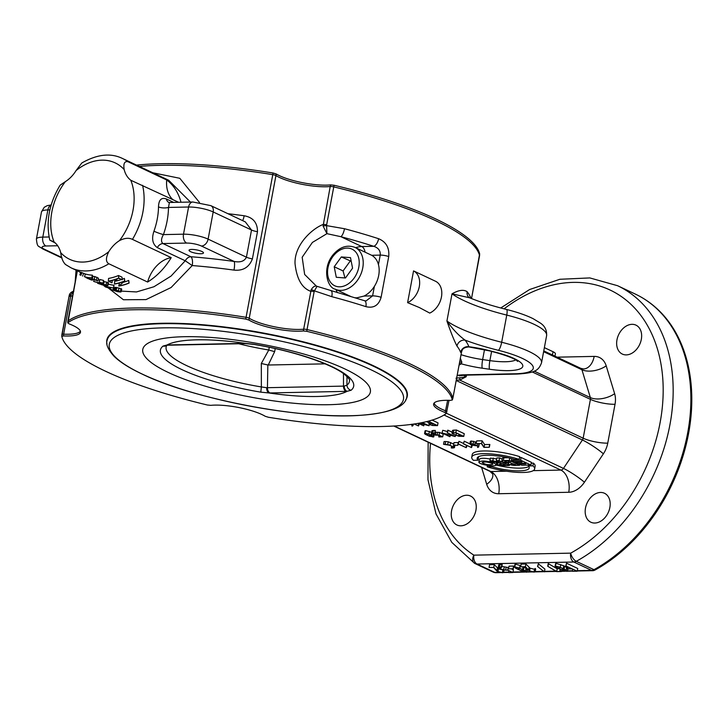 <?xml version="1.0" encoding="UTF-8"?>
<svg xmlns="http://www.w3.org/2000/svg" width="728" height="728" viewBox="0 0 728 728"><rect width="100%" height="100%" fill="white"/><g stroke="black" fill="none" stroke-linecap="round" stroke-linejoin="round"><path stroke-width="1.09" d="M355.009 247.402C347.074 244.462 339.721 246.974 332.96 254.927C321.621 268.759 327.591 288.061 335.317 289.198A23.105 16.744 -64.8 0 0 357.348 280.471A23.105 16.744 -64.8 0 0 355.009 247.402L371.69 255.291A23.105 16.744 115.2 0 1 378.451 264.601A23.105 16.744 115.2 0 1 374.374 286.386A23.105 16.744 115.2 0 1 373.291 287.988A23.105 16.744 115.2 0 1 364.064 296.05L356.838 297.825A23.105 16.744 115.2 0 1 355.109 297.752M352.57 268.168L345.454 277.987L336.281 277.286L334.216 266.757L341.332 256.939L350.505 257.639L352.57 268.168M351.214 261.261L341.332 256.939M350.186 261.106L343.079 270.934L334.216 266.757M343.079 270.934L344.945 277.95M374.374 286.386L372.599 295.877L366.075 300.928L364.419 300.682A7.107 3.321 -72.1 0 1 364.446 300.682A7.107 3.321 -72.1 0 1 365.893 306.643C373.655 308.517 378.724 305.405 381.099 297.315L388.734 256.547C389.526 247.848 386.149 241.896 378.606 238.711A199.026 46.465 -169.4 0 0 344.508 228.728L326.599 225.635L326.644 224.825A3.558 0.828 -169.4 0 0 323.105 224.47C312.203 228.647 294.221 244.826 295.04 263.682C296.715 278.87 301.911 288.061 310.61 291.255A3.558 0.828 10.6 0 1 314.15 291.61L314.396 290.854L331.795 296.669A7.107 2.093 -75.2 0 0 331.204 290.954A7.107 2.093 -75.2 0 0 331.113 290.936M269.278 347.32L268.769 350.031L261.325 363.49L261.361 386.95L260.806 392.155L268.778 392.947A15.415 3.604 -169.4 0 0 269.942 392.947L346 391.364A15.415 3.604 -169.4 0 0 347.074 391.318L351.051 390.281A5.333 5.087 -129.3 0 1 346.947 385.167L346.974 376.494M238.693 343.743A84.939 19.829 -169.4 0 0 268.377 349.931M411.602 424.269L413.049 425.571L412.166 426.126L412.767 425.525L410.829 424.46M413.049 425.571L413.322 424.124L413.049 425.571M412.194 424.715L411.939 426.053M414.287 423.987L418.254 425.853L418.882 425.125L418.509 425.953L414.114 424.005M419.137 423.778L418.882 425.125M418.882 423.66L418.618 425.079M418.691 423.569L418.254 425.853M419.437 423.132L428.455 425.589L422.14 422.613M418.373 423.323L423.732 425.844L418.218 423.35M422.295 422.577L429.001 425.734L419.283 423.159M423.996 424.442L423.732 425.844M429.256 424.379L429.001 425.734M426.562 421.63L429.074 422.813M425.261 434.288L424.542 433.56L425.197 433.324L428.874 434.134L433.761 436.818L429.438 436.236L425.261 434.288M434.125 434.862L433.761 436.818L433.115 437.055M424.542 433.56L425.197 433.324L425.707 430.603L431.668 432.323M426.845 435.08L425.389 434.234L425.361 433.397L428.856 434.207L432.905 436.136L432.942 436.973L426.845 435.08L427.109 433.67M425.543 433.397L425.389 434.234L425.361 433.397M432.905 436.136L432.942 436.973M425.052 430.839L425.707 430.603L425.052 430.839L424.561 433.497M429.875 434.589L429.575 436.199M432.778 433.16L434.825 433.196L431.731 433.506L433.096 434.398L439.093 435.153L442.697 436.855L438.911 436.927L442.315 436.773L439.039 435.235L435.462 435.144L431.449 433.46L432.778 433.16L433.278 430.448L435.335 430.485L434.825 433.196M431.449 433.46L431.959 430.749L433.278 430.448M439.039 435.235L438.729 436.846M435.016 432.168L439.594 432.432L443.206 434.134L442.697 436.855M439.594 432.432L439.093 435.153M435.18 430.403L434.671 433.124M442.242 433.005L454.691 436.391L447.493 432.896L455.237 436.545L442.551 433.16L449.768 436.664L442.014 433.005L442.751 430.284L447.52 431.586M442.014 433.005L442.751 430.284M450.232 435.253L449.968 436.654M455.491 435.217L455.237 436.545M447.274 432.896L447.784 430.184L452.17 432.141M448.002 430.175L447.493 432.896M478.924 443.634L478.678 446.919L477.786 447.474L478.396 446.874L477.359 445.791L471.507 445.099L469.869 444.044L474.829 444.49L478.669 446.947L479.179 444.253M470.925 444.717L470.142 444.062L473.054 444.016L477.195 445.709L471.717 445.09L470.925 444.717L471.098 443.798M477.814 446.064L477.568 447.392M469.879 444.025L470.388 441.305L471.416 441.004L476.421 442.278M473.61 441.241L473.1 443.962M481.408 443.589L476.167 443.616L481.608 443.507L484.093 447.265L489.343 447.238L483.911 447.356L481.408 443.589M476.167 443.616L476.676 440.895L482.118 440.786L484.602 444.544L489.853 444.517L489.343 447.238M489.68 444.435L489.17 447.156M484.602 444.544L484.093 447.265M482.118 440.786L481.608 443.507M477.978 460.223L473.446 460.314A31.986 7.471 10.6 0 1 471.735 457.193A31.986 7.471 10.6 0 1 519.173 459.368L514.641 459.459A26.481 6.179 -169.4 0 0 477.159 458.212A26.481 6.179 -169.4 0 0 477.978 460.223L478.487 457.502A26.481 6.179 -169.4 0 1 478.069 456.975M471.735 457.193L472.245 454.481A31.986 7.471 10.6 0 1 519.683 456.647L519.173 459.368M528.382 465.938L532.923 465.847A31.986 7.471 10.6 0 1 534.625 468.969A31.986 7.471 10.6 0 1 487.196 466.794L491.728 466.703A26.481 6.179 -169.4 0 0 529.211 467.949A26.481 6.179 -169.4 0 0 528.382 465.938L528.546 465.092M491.891 465.838L491.728 466.703M496.114 465.037A26.481 6.179 -169.4 0 0 528.801 466.466M487.451 465.429L487.196 466.794M531.258 463.172L533.424 463.126A31.986 7.471 10.6 0 1 535.135 466.248L534.625 468.969M533.424 463.126L532.923 465.847M494.512 463.263L496.205 464.819C496.15 467.431 478.023 464.464 478.915 461.989C481.918 460.387 487.114 460.806 494.512 463.263M491.955 463.317L492.92 464.218C489.043 465.238 485.458 464.692 482.164 462.589C484.093 461.588 487.35 461.825 491.955 463.317M478.915 461.989L479.424 459.268C480.516 458.012 484.12 457.939 490.235 459.05M514.696 465.383A4.131 0.965 10.6 0 1 510.301 464.719A4.131 0.965 10.6 0 1 508.053 463.408A4.131 0.965 10.6 0 1 508.672 463.035L507.471 462.944A4.141 0.965 10.6 0 1 501.847 460.997A4.141 0.965 10.6 0 1 503.339 460.542L509.345 460.415L519.655 465.274L514.696 465.383M508.726 462.462A2.484 0.582 10.6 0 1 506.087 462.062A2.484 0.582 10.6 0 1 504.741 461.27A2.484 0.582 10.6 0 1 505.632 461.006L507.644 460.961L510.738 462.416L508.726 462.462L508.89 461.552M515.824 464.81L514.86 464.837A2.484 0.582 10.6 0 1 512.221 464.437A2.484 0.582 10.6 0 1 510.874 463.645A2.484 0.582 10.6 0 1 511.766 463.381L515.824 464.81M519.828 464.328L519.655 465.274M509.764 458.167L509.345 460.415M501.847 460.997L502.356 458.276A4.141 0.965 10.6 0 1 503.849 457.821L507.916 457.739M514.023 461.588L511.447 460.369L520.602 460.187L530.903 465.046L521.758 465.228L519.173 464.018L525.807 463.882L524.433 463.236L517.799 463.372L515.397 462.235L522.031 462.098L520.657 461.452L514.023 461.588M515.524 461.561L515.397 462.235M519.301 463.336L519.173 464.018M519.519 457.502L521.102 457.466L531.413 462.326L530.903 465.046M521.102 457.466L520.602 460.187M511.766 458.667L511.447 460.369M509.363 465.492L503.366 465.611A4.141 0.965 10.6 0 1 498.962 464.955A4.141 0.965 10.6 0 1 496.733 463.636A4.141 0.965 10.6 0 1 497.433 463.254L498.471 463.063L489.908 460.824L492.847 460.76L501.037 462.908L496.332 460.688L499.053 460.633L509.363 465.492L509.555 464.473M502.511 463.599L505.605 465.065L503.594 465.101A2.484 0.582 10.6 0 1 500.955 464.71A2.484 0.582 10.6 0 1 499.608 463.918A2.484 0.582 10.6 0 1 500.5 463.645L502.511 463.599M496.332 460.688L496.833 457.967L499.563 457.912L502.193 459.15M499.563 457.912L499.053 460.633M489.908 460.824L490.408 458.103L496.66 458.913M493.347 458.039L492.847 460.76M463.718 443.907L471.253 447.465L471.88 446.737L471.498 447.565L463.499 443.916L464.218 441.195L469.906 443.871M463.499 443.916L464.218 441.195M472.135 445.354L471.88 446.737M471.88 445.254L471.617 446.683M471.68 445.172L471.253 447.465M458.449 444.016L465.993 447.574L466.621 446.846L466.239 447.675L458.24 444.025L458.959 441.305L463.581 443.479M458.24 444.025L458.959 441.305M466.866 445.509L466.621 446.846M466.612 445.381L466.348 446.792M466.42 445.29L465.993 447.574M457.685 445.263L453.471 445.354L457.685 445.263L458.194 442.542L457.857 445.345M453.471 445.354L453.981 442.633L458.194 442.542M445.127 444.262L447.72 444.49L453.535 446.874L454.454 447.665L453.044 447.993L451.278 447.938L454.208 447.584L449.877 445.263L443.534 444.298L445.127 444.262L445.636 441.541L448.23 441.778L453.726 444.016M454.973 444.908L454.454 447.665M443.534 444.298L444.044 441.578L445.636 441.541M451.624 446.082L451.278 447.938M452.552 430.348L452.043 433.06L455.837 432.687L463.754 436.418L458.731 436.218L452.807 433.952L451.97 433.206L452.552 430.348L456.347 429.966L464.264 433.697L463.754 436.418M453.016 433.952L452.297 433.124L455.783 432.76L463.363 436.336L456.028 435.371L453.016 433.952L453.226 432.823M456.347 429.966L455.837 432.687M428.983 423.778L432.823 423.496L429.675 421.912L437.519 425.607L432.65 425.507L429.793 424.661L428.865 423.924L429.493 421.057L428.983 423.778M430.002 424.661L429.256 423.842L432.996 423.578L437.128 425.525L432.632 425.434L430.002 424.661L430.184 423.651M432.123 420.111L438.029 422.886L437.519 425.607M429.884 420.766L429.675 421.912M429.666 420.829L429.456 421.912M432.978 423.578L432.632 425.434M407.607 302.648L419.337 307.544L429.748 313.086A17.772 12.886 -64.8 0 0 441.441 297.024A17.772 12.886 -64.8 0 0 435.69 281.336L413.55 270.898A17.772 12.886 115.2 0 1 419.301 286.586A17.772 12.886 115.2 0 1 407.607 302.648L413.55 270.898M515.779 568.295L514.469 567.258L515.015 566.921L519.601 568.104L526.854 571.926L521.73 571.07L515.779 568.295M523.623 566.857L527.363 569.205L526.326 572.254M514.469 567.258L515.524 564.209L520.875 565.665M518.072 569.423L515.879 568.213L515.242 567.03L519.619 568.204L525.434 570.952L526.071 572.135L518.072 569.423L518.381 567.758M527.363 569.205L526.835 569.542L527.363 569.205M514.978 564.537L515.524 564.209L514.978 564.537M525.389 566.712L529.575 570.925L533.979 571.971L534.689 571.143L535.18 571.808L534.225 572.09L531.831 571.78L528.246 570.206L525.207 566.821L520.657 566.812L525.389 566.712L525.889 563.991L530.084 568.204L534.489 569.26L535.071 568.523M534.379 571.107L535.189 568.422L534.689 571.143L535.18 571.808L535.699 569.059M534.489 569.26L533.979 571.971L534.561 571.243M520.657 566.812L521.166 564.091L525.889 563.991M535.69 569.096L535.189 568.422L535.69 569.096L535.198 571.744M529.056 567.54L528.546 570.261M537.546 566.493L544.408 571.844L537.546 566.493L538.356 563.809L544.917 569.123L544.408 571.844M538.356 563.809L537.846 566.53M547.72 566.284L556.683 571.498L560.96 571.416L560.087 570.889L561.434 571.525L556.656 571.626L547.72 566.284L548.23 563.563L557.193 568.786L558.84 568.75M561.725 569.988L561.434 571.525M560.36 569.442L560.087 570.889M560.15 569.351L559.859 570.898M557.193 568.786L556.683 571.498M548.503 563.59L547.993 566.302M571.835 568.768L565.802 565.92L577.24 571.198L572.608 571.298L576.758 571.08L572.09 568.886L567.43 568.859L571.835 568.768M567.804 566.866L567.43 568.859M572.727 569.187L572.354 571.18M565.802 565.92L566.539 563.199L577.741 568.477L577.24 571.198M566.539 563.199L566.029 565.92M556.41 567.458L555.109 566.411L555.655 566.084L560.241 567.258L567.494 571.08L562.362 570.224L556.41 567.458M567.885 568.968L566.966 571.407M555.109 566.411L556.165 563.363L563.736 565.765L568.004 568.368M558.713 568.577L556.52 567.367L555.874 566.184L560.26 567.358L566.075 570.115L566.712 571.289L558.713 568.577L559.022 566.921M555.619 563.69L556.165 563.363L555.619 563.69M513.04 568.768L508.526 568.868L513.04 568.768L513.549 566.056L513.295 568.886M508.526 568.868L509.036 566.147L513.549 566.056M499.435 567.249L501.692 567.312L498.544 567.64L500.673 568.996L503.694 569.96L507.735 570.106L512.894 572.536L508.827 572.618L512.421 572.417L507.744 570.215L503.785 570.06L500.445 568.996L498.207 567.567L499.435 567.249L499.945 564.528L502.202 564.591L501.692 567.312M498.207 567.567L498.707 564.846L499.945 564.528M508.899 570.761L508.581 572.499M511.511 568.923L513.404 569.815L512.894 572.536M501.183 566.275L508.754 567.631M508.244 567.385L507.735 570.106M504.204 567.239L503.694 569.96M501.974 564.491L501.474 567.203M493.775 567.367L497.97 571.58L502.365 572.627L503.075 571.798L503.576 572.472L502.62 572.745L500.218 572.435L496.642 570.861L493.602 567.476L489.052 567.467L493.775 567.367L494.285 564.646L498.48 568.859L502.875 569.915L503.458 569.178M503.412 569.988L503.075 571.798L503.576 572.472M502.875 569.915L502.365 572.627L502.957 571.899M489.052 567.467L489.562 564.746L494.285 564.646M504.022 570.097L503.585 572.408M503.121 569.924L502.775 571.762M497.442 568.204L496.933 570.916M577.277 570.998L592.719 570.679A6.88 4.987 -64.8 0 0 595.067 570.006A156.156 113.195 -64.8 0 0 661.579 313.195C653.88 305.087 645.108 298.707 635.253 294.048A156.374 113.359 115.2 0 1 688.843 425.989A156.374 113.359 115.2 0 1 593.993 569.678L576.276 561.324A7.107 3.458 -118.8 0 1 570.697 553.144A7.107 4.605 88.8 0 0 573.855 562.025L591.573 570.37L577.331 570.67M595.067 570.006A7.107 3.458 -118.8 0 1 593.993 569.678A7.107 5.151 115.2 0 1 591.573 570.37A7.107 4.605 88.8 0 0 592.719 570.679M499.645 572.281L494.758 572.381L477.04 564.036A7.107 4.605 -91.2 0 1 473.882 555.155A7.107 4.878 122.7 0 0 474.474 563.226L474.474 563.226A7.107 4.878 122.7 0 0 474.856 563.436A7.107 5.151 -64.8 0 0 475.284 563.672A7.107 5.151 -64.8 0 0 477.04 564.036L573.855 562.025A7.107 5.151 -64.8 0 0 576.276 561.324A156.374 113.359 -64.8 0 0 671.125 417.644A156.374 113.359 -64.8 0 0 617.535 285.695L589.798 277.923L559.859 279.279L529.593 289.535L500.728 307.971M479.661 253.917L479.652 253.854A198.799 46.41 -169.4 0 0 334.07 185.249L330.649 184.894A33.989 7.935 10.6 0 1 276.231 173.974L273.082 173.009A198.799 46.41 -169.4 0 0 136.536 165.101M326.644 224.825L334.07 185.249M479.652 253.854L471.517 298.571L479.561 255.692A3.558 0.828 -169.4 0 0 479.561 255.601A199.026 46.465 10.6 0 0 333.743 186.887A3.558 0.828 10.6 0 0 330.212 186.523L323.086 226.053L326.918 233.661L340.831 236.682A7.107 2.093 -75.2 0 0 344.508 228.728M468.777 346.683L468.877 346.728A206.133 48.121 -169.4 0 0 465.092 340.131C458.604 335.471 452.552 329.092 446.928 321.002C450.787 332.205 454.136 340.558 456.984 346.073A199.026 46.465 10.6 0 1 460.642 352.443L461.443 352.425L461.616 351.579M456.292 380.034L459.805 380.08A3.558 2.63 68 0 1 460.096 377.75L456.01 378.205M594.822 523.032A15.989 11.593 115.2 0 1 590.863 522.213A15.989 11.593 115.2 0 1 586.177 505.359A15.989 11.593 115.2 0 1 600.545 492.456A15.989 11.593 115.2 0 1 604.504 493.275A15.989 11.593 115.2 0 1 609.19 510.128A15.989 11.593 115.2 0 1 594.822 523.032M451.569 510.774A15.989 11.593 115.2 0 1 470.561 496.059A15.989 11.593 115.2 0 1 475.921 510.273A15.989 11.593 115.2 0 1 456.929 524.988A15.989 11.593 115.2 0 1 451.569 510.774M641.322 339.357A15.989 11.593 115.2 0 1 622.331 354.072A15.989 11.593 115.2 0 1 616.971 339.858A15.989 11.593 115.2 0 1 635.963 325.143A15.989 11.593 115.2 0 1 641.322 339.357M481.59 467.403L486.695 484.266A21.321 15.461 -64.8 0 0 498.716 493.73L568.741 492.274A21.321 15.461 -64.8 0 0 584.42 482.236L603.385 453.817A21.321 15.461 -64.8 0 0 607.753 443.143A17.772 4.15 10.6 0 1 583.155 438.201L459.805 380.08L466.184 376.731L460.096 377.75M459.095 365.065A206.133 48.121 -169.4 0 0 461.243 363.818L461.843 362.216L460.369 358.267M461.843 362.216A7.107 5.151 26.2 0 0 459.641 362.125M515.67 359.923A31.986 7.471 10.6 0 1 489.88 360.624L482.637 359.577A7.107 1.229 -81.8 0 0 482.309 368.213A40.868 9.537 -169.4 0 1 461.243 363.818A7.107 6.707 57.7 0 0 459.368 363.618M515.369 373.764A7.107 4.605 -91.2 0 0 516.789 374.074C534.652 373.009 538.465 370.898 541.532 362.817A56.866 13.277 -169.4 0 0 501.674 342.26L506.761 315.088A88.852 20.739 -169.4 0 1 452.015 293.83L469.542 297.779L468.341 296.878A7.107 6.679 -37.8 0 1 467.158 291.719C463.718 289.353 458.667 290.053 452.015 293.83L446.928 321.002A88.852 20.739 10.6 0 0 501.674 342.26A7.107 1.693 104 0 1 498.398 350.314A49.759 11.612 10.6 0 1 532.368 365.31A49.759 11.612 10.6 0 1 515.369 373.764L463.436 374.838A28.428 6.634 -169.4 0 0 457.148 375.484M452.825 398.444A3.558 0.828 -169.4 0 0 452.861 398.362A3.558 0.828 -169.4 0 0 452.861 398.271L461.443 352.425A7.107 6.834 29.5 0 1 462.225 350.086L461.561 351.897M498.398 350.314A95.96 22.404 -169.4 0 1 465.092 340.131A7.107 6.679 -37.8 0 0 456.984 346.073M460.642 352.443A7.107 6.852 160.5 0 1 468.877 346.728A40.868 9.537 -169.4 0 1 490.08 350.814A7.107 1.984 104.6 0 1 489.562 350.896L468.841 346.938C465.274 347.211 463.072 348.257 462.235 350.086M207.362 405.005A198.799 46.41 10.6 0 1 61.78 336.4L63.5 335.945A33.989 7.935 -169.4 0 0 80.508 331.777A33.989 7.935 -169.4 0 0 68.933 323.778L67.877 322.768A198.799 46.41 10.6 0 1 245.746 319.073L248.894 320.038A33.989 7.935 -169.4 0 0 303.321 330.958L306.743 331.313A198.799 46.41 10.6 0 1 452.316 399.918L450.605 400.373A33.989 7.935 -169.4 0 0 433.779 403.576A33.989 7.935 -169.4 0 0 445.172 412.539L446.228 413.55A198.799 46.41 10.6 0 1 268.359 417.244L265.21 416.279A33.989 7.935 -169.4 0 0 210.783 405.35L207.362 405.005M63.5 335.945L63.655 334.179A3.558 0.828 -169.4 0 0 61.871 334.561A3.558 0.828 -169.4 0 0 61.88 334.643L61.78 336.327M447.647 400.3L445.172 412.539M306.743 331.313L307.043 329.556A199.026 46.465 -169.4 0 1 452.861 398.271L452.316 399.918M106.998 343.98A152.825 35.672 10.6 0 1 106.834 340.049A152.825 35.672 10.6 0 1 263.618 333.087A152.825 35.672 10.6 0 1 407.271 396.269A152.825 35.672 10.6 0 1 405.687 399.881M495.905 572.69A7.107 4.605 -91.2 0 1 494.758 572.381A7.107 5.151 115.2 0 1 493.002 572.017A7.107 7.107 0 0 0 495.54 572.681A6.88 4.987 -64.8 0 0 495.905 572.69L500.919 572.581M503.53 572.527L508.59 572.426M512.931 572.335L524.997 572.081M526.899 572.044L532.532 571.926M535.135 571.871L543.98 571.689M544.435 571.68L556.338 571.435M561.47 571.325L565.638 571.243M568.04 568.504L567.531 571.225L572.372 571.098M117.172 291.564L110.019 289.107L116.535 291.391L114.078 290.09L115.124 290.135A63.263 45.855 -64.8 0 0 116.107 290.263L120.448 291.337L121.048 291.919L120.093 292.01A63.263 45.855 115.2 0 1 117.172 291.564M110.601 287.66L110.019 289.107M110.729 287.678L110.146 289.143M113.641 287.505L114.769 287.915M114.078 290.09L114.933 287.396L115.916 287.433A60.415 43.798 -64.8 0 0 116.853 287.56L121.703 289.207L121.076 291.791M121.703 289.207L121.076 288.616L120.448 291.337L121.048 291.919M116.762 291.437L114.369 290.181L115.288 290.217A63.263 45.855 -64.8 0 0 116.271 290.345L120.229 291.327L120.775 291.846L119.92 291.928A63.263 45.855 115.2 0 1 116.762 291.437L117.072 290.463M120.229 291.327L120.803 291.737M108.545 288.088L107.344 287.524A63.263 45.855 115.2 0 1 105.424 286.932L105.251 286.85A63.263 45.855 -64.8 0 0 107.162 287.442L104.122 286.013L113.386 288.042L104.559 286.168L107.371 287.496A63.263 45.855 -64.8 0 0 109.327 287.96L109.509 288.051A63.263 45.855 115.2 0 1 107.544 287.578L108.545 288.088M104.313 285.485L104.122 286.013M108.19 284.22L114.023 285.331L113.386 288.042M114.023 285.331L113.495 288.115M107.553 287.005L107.371 287.496M109.5 287.442L109.327 287.96M109.691 287.478L109.509 288.051M84.612 276.795L84.439 276.713A63.263 45.855 -64.8 0 0 91.81 277.887L91.983 277.969A63.263 45.855 115.2 0 1 84.612 276.795M80.016 274.947L81.072 272.308A60.415 43.798 -64.8 0 1 80.899 272.254L79.834 274.884M81.072 272.308L85.403 274.046A60.415 43.798 -64.8 0 0 92.447 275.175L91.81 277.887M92.447 275.175L91.983 277.969M91.482 280.034L85.959 277.623L91.956 279.77A297.388 79.361 -74.3 0 1 91.437 279.306L94.167 279.27L97.88 280.972L92.42 279.006L91.546 279.243L92.374 279.98L91.482 280.034L92.374 279.98L92.674 279.042M86.141 277.168L85.959 277.623M86.414 277.231L86.222 277.723M90.254 277.832L89.653 279.397M91.992 276.303L94.831 276.558L98.544 278.251L97.88 280.972M91.628 278.97L92.42 279.006M93.794 281.454L93.621 281.372A63.263 45.855 -64.8 0 0 102.748 283.156A121.649 119.692 -158.5 0 1 99.208 282.236L99.236 282.2A121.612 119.583 21.4 0 0 102.985 283.156L103.194 283.256A63.263 45.855 115.2 0 1 93.794 281.454M94.413 279.388L93.621 281.372M98.189 279.716A60.415 43.798 -64.8 0 0 99.809 280.034M99.236 282.2L99.963 279.488L99.208 282.236M99.963 279.488A121.512 119.392 28.4 0 0 103.622 280.444L102.985 283.156M103.622 280.444L103.194 283.256M103.603 281.472L108.153 282.528L107.517 285.24L104.805 285.576A63.263 45.855 115.2 0 1 104.04 285.431L97.925 283.41L100.418 283.729A63.263 45.855 -64.8 0 0 101.183 283.875L107.871 285.558L108.517 282.846M97.925 283.41L98.735 282.737M108.153 282.528L107.498 283.065M103.867 285.349L98.107 283.474L100.6 283.811A63.263 45.855 -64.8 0 0 101.347 283.956L107.298 285.23L104.623 285.494A63.263 45.855 115.2 0 1 103.867 285.349L104.15 284.466M98.162 283.319L98.835 283.456M107.298 285.23L106.543 285.695L106.725 285.021M111.857 282.773L108.326 281.108A63.263 45.855 -64.8 0 0 118.709 278.078L122.249 279.743L118.655 278.26A63.263 45.855 115.2 0 1 114.36 279.798L116.635 281.044L114.141 279.861A63.263 45.855 115.2 0 1 108.7 281.154L111.857 282.773M118.709 278.078L118.491 275.521A60.415 43.798 -64.8 0 1 108.572 278.414L108.326 281.108M118.491 275.521L122.031 277.186L122.249 279.743M116.844 278.961L116.853 280.972M112.276 280.389L112.067 282.737M118.928 286.049L124.361 281.236A63.263 45.855 115.2 0 1 114.624 284.02L114.451 283.938A63.263 45.855 -64.8 0 0 124.615 280.972L119.201 285.895A63.263 45.855 -64.8 0 0 128.938 283.01L129.102 283.083A63.263 45.855 115.2 0 1 118.928 286.049M119.501 282.91L118.746 285.958M116.38 280.917A60.415 43.798 -64.8 0 1 114.696 281.245L114.451 283.938M116.853 280.817A60.415 43.798 -64.8 0 0 121.385 279.543M122.204 279.261A60.415 43.798 -64.8 0 0 124.406 278.414L124.615 280.972M124.406 278.414L124.816 281.063M123.696 282.209A60.415 43.798 -64.8 0 0 128.719 280.444L128.938 283.01M128.719 280.444L129.102 283.083M108.217 287.933L123.414 299.745L146.01 299.599L171.107 287.514L192.238 265.556A199.026 46.465 10.6 0 1 233.997 270.106C243.043 271.016 249.185 267.267 252.407 258.859L257.485 231.686C257.512 222.704 253.071 217.399 244.162 215.761A7.107 1.411 -82.2 0 1 242.579 220.611M245.309 221.894L251.515 230.012L246.428 257.184C244.462 261.234 240.358 262.653 234.134 261.452A206.133 48.121 -169.4 0 0 190.891 256.738A7.107 5.151 115.2 0 0 185.24 260.77L192.238 265.556A7.107 2.866 -85.5 0 0 190.891 256.738L162.945 243.561C160.915 241.814 161.07 238.829 163.409 234.607A7.107 0.655 19.7 0 1 153.954 231.204C151.442 238.748 152.552 244.208 157.293 247.602L185.24 260.77L171.053 276.067L153.945 286.75L136.491 291.946L121.267 291.1M178.606 202.293L130.794 180.253A28.428 20.611 115.2 0 1 124.16 169.551C123.223 163.645 124.497 161.034 127.955 161.716L166.712 179.989A60.415 43.798 115.2 0 1 180.999 202.248M127.955 161.716A60.415 43.798 -64.8 0 0 122.623 158.54C110.847 152.734 97.252 154.209 81.836 162.963L76.085 170.543A28.428 20.611 115.2 0 1 65.374 181.618L60.133 185.185C49.195 203.321 45.746 221.64 49.786 240.113L54.081 241.96A28.428 20.611 115.2 0 1 60.715 252.661C61.48 258.486 63.172 262.49 65.784 264.664M108.79 251.67A28.428 20.611 115.2 0 1 119.501 240.595C124.579 238.011 128.901 237.61 132.451 239.385L171.207 257.648A60.415 43.798 115.2 0 1 147.611 282.036L108.854 263.773C105.687 261.916 105.669 257.876 108.79 251.67A53.308 38.648 115.2 0 1 60.715 252.661M190.663 251.706A7.344 1.711 10.6 0 1 189.043 250.241A7.344 1.711 10.6 0 1 196.578 249.904A7.344 1.711 10.6 0 1 203.485 252.944A7.344 1.711 10.6 0 1 198.544 253.644A7.344 1.711 10.6 0 1 190.663 251.706M248.894 320.038L276.231 173.974M273.082 173.009L245.746 319.073M330.649 184.894L330.212 186.523A33.761 7.881 -169.4 0 1 276.067 175.666A3.558 0.828 -169.4 0 0 272.818 174.656A199.026 46.465 10.6 0 0 139.348 166.421M316.398 286.113L304.65 274.465L302.175 257.239L312.385 242.451L326.918 233.67M311.165 289.753A3.558 0.992 25.6 0 1 314.396 290.854L317.062 286.341C315.088 285.449 313.122 286.586 311.165 289.753L303.321 330.958M61.907 334.48L68.978 296.706A3.558 0.828 10.6 0 1 68.978 296.624A3.558 0.828 10.6 0 1 68.978 296.615A3.558 0.828 10.6 0 1 70.752 296.232L72.609 295.75M199.49 202.475L179.798 178.296L152.807 172.763M79.743 271.917L80.526 273.164M252.407 258.859A7.107 1.656 10.6 0 1 246.428 257.184L208.108 239.13A17.772 4.15 -169.4 0 0 183.502 234.189L163.409 234.607A67.531 48.949 -64.8 0 0 168.496 207.434L169.397 202.493L168.814 202.439A7.107 5.151 115.2 0 1 166.393 198.972C161.361 197.206 158.731 199.845 158.504 206.888A60.415 43.798 115.2 0 1 153.954 231.204M233.997 270.106A7.107 1.411 97.8 0 0 234.134 261.452L201.419 246.037A7.107 5.151 -64.8 0 0 208.108 239.13L213.195 211.957L251.515 230.012A7.107 1.656 10.6 0 0 257.485 231.686M245.318 221.894L210.811 205.633A7.107 5.151 -64.8 0 1 213.195 211.957A17.772 4.15 10.6 0 0 188.588 207.016L168.496 207.434A7.107 2.594 0.9 0 1 158.504 206.888M168.678 180.244L190.427 202.047M80.353 331.122A33.761 7.881 10.6 0 1 63.655 334.179L70.962 294.74L73.446 291.273M69.133 295.95A3.558 1.674 12.3 0 1 69.142 295.768A3.558 1.674 12.3 0 1 70.962 294.74M378.606 238.711A7.107 3.321 -72.1 0 1 373.71 246.301L361.771 246.546L340.831 236.682A191.919 44.799 10.6 0 1 373.71 246.301C378.405 247.829 380.58 250.769 380.225 255.109L378.451 264.601M326.918 233.661L326.599 225.635A3.558 0.619 176 0 0 323.086 226.053M316.771 286.213L315.433 285.704M364.446 300.682L317.062 286.341M67.877 322.768L77.359 270.789M55.392 243.07L49.786 240.113M171.207 257.648A28.428 20.611 -64.8 0 0 147.611 282.036M166.712 179.989A28.428 20.611 -64.8 0 0 172.673 199.499M325.052 363.845L268.259 365.019L274.656 351.642L275.22 348.603M351.051 390.281A98.307 22.95 -169.4 0 0 253.289 344.208L253.353 344.335C292.811 350.696 332.332 364.173 344.908 374.702C348.785 378.424 350.323 380.244 349.531 380.18A93.248 21.767 10.6 0 1 346.947 385.167L344.217 386.086A9.855 3.13 15.7 0 1 343.498 386.113L267.44 387.696L267.84 364.983L261.325 363.49M268.769 350.022L274.656 351.642M269.942 392.947A5.333 3.458 88.8 0 1 267.44 387.696A9.855 3.185 15.4 0 1 266.666 387.696L261.361 386.95A93.248 21.767 10.6 0 1 166.484 345.918L167.24 345.081M253.289 344.208L245.327 343.37A15.415 3.604 -169.4 0 0 244.162 343.37L168.104 344.954A15.415 3.604 -169.4 0 0 167.021 344.99L163.045 346.082A5.333 5.087 50.7 0 0 166.757 345.436M246.319 343.598A5.333 3.067 -89.1 0 1 246.191 343.607A5.333 3.067 -89.1 0 1 245.327 343.37A96.487 22.523 -169.4 0 0 167.021 344.99A5.333 3.804 86.4 0 0 168.304 345.218A5.333 3.804 86.4 0 0 168.314 345.218A5.333 3.804 86.4 0 0 168.459 345.209M266.666 387.696A5.333 3.067 90.9 0 0 268.778 392.947A96.487 22.523 -169.4 0 0 347.074 391.318A5.333 3.804 -93.6 0 1 344.217 386.086M554.964 356.174L555.4 353.854A10.665 2.493 -169.4 0 0 553.034 351.724L544.371 347.638M75.903 278.123A20.257 14.687 115.2 0 1 76.895 270.57M354.072 278.132A20.257 14.687 115.2 0 1 327.919 276.121A20.257 14.687 115.2 0 1 348.193 248.13A20.257 14.687 115.2 0 1 354.072 278.132M371.69 255.291L380.225 255.109A7.107 1.656 -169.4 0 1 388.734 256.547M381.099 297.315A7.107 1.656 10.6 0 0 372.599 295.877L364.064 296.05M433.324 434.598L433.051 436.072M431.931 433.934L431.677 435.289M431.558 432.268L431.049 434.989M429.384 431.422L428.874 434.134M427.746 433.852L427.463 435.371M437.646 432.478L437.137 435.189M435.936 432.35L435.426 435.071M433.315 433.233L433.096 434.398M432.741 433.242L432.569 434.152M470.379 441.323L469.879 444.007M477.586 443.661L477.222 445.609M475.339 441.769L474.829 444.49M471.416 441.004L470.907 443.725M471.953 443.843L471.717 445.09M475.457 444.89L475.293 445.745M503.849 457.821L503.339 460.542M503.758 464.191L503.594 465.101M453.08 446.774L452.871 447.911M454.873 445.409L454.472 447.584M453.799 445.427L453.535 446.874M450.605 442.542L450.095 445.254M448.23 441.778L447.72 444.49M453.863 430.021L453.353 432.732M456.456 433.078L456.028 435.371M459.059 434.307L458.722 436.145M461.288 435.362L461.097 436.381M430.63 422.468L430.43 423.55M434.935 424.497L434.734 425.58M526.062 568.159L525.552 570.87M523.996 567.03L523.487 569.751M523.05 566.866L522.586 569.323M520.111 565.383L519.601 568.104M519.282 568.077L518.955 569.833M522.185 569.25L521.858 571.025M516.079 567.121L515.879 568.213M530.084 568.204L529.575 570.925M566.702 567.312L566.193 570.033M564.628 566.184L564.118 568.905M563.736 565.765L563.226 568.486M560.751 564.537L560.241 567.258M559.923 567.239L559.595 568.996M562.826 568.404L562.498 570.188M556.72 566.275L556.52 567.367M506.142 567.43L505.632 570.142M500.982 567.33L500.673 568.996M500.163 567.34L499.918 568.641M498.48 568.859L497.97 571.58M516.789 374.074L464.855 375.148A7.107 4.605 -91.2 0 1 463.436 374.838M469.505 297.77C480.07 302.038 492.392 305.933 506.47 309.446A7.107 1.693 -76 0 1 506.761 315.088A56.866 13.277 10.6 0 1 546.619 335.635L541.532 362.817M463.454 375.202A21.321 4.978 10.6 0 0 466.184 376.731L466.493 375.12M572.435 570.77L567.603 570.87M564.473 570.934L561.534 570.998M555.81 571.116L544.499 571.353M543.579 571.371L535.235 571.544M531.249 571.626L526.963 571.717M523.832 571.78L512.994 572.008M508.654 572.099L503.63 572.199M504.058 308.845A149.267 108.199 115.2 0 1 658.303 351.988A149.267 108.199 115.2 0 1 570.697 553.144L473.882 555.155A149.267 108.199 115.2 0 1 430.53 443.343M446.883 411.757A3.558 0.828 -169.4 0 0 446.892 411.73A3.558 0.828 -169.4 0 0 445.682 410.847A33.761 7.881 10.6 0 1 434.152 403.021M452.306 400.045L452.861 398.353A3.558 0.828 -169.4 0 0 452.861 398.353L461.543 351.979M479.534 255.765A3.558 0.828 -169.4 0 0 479.561 255.692L479.661 253.881M456.21 380.507L582.418 439.985L563.463 468.404L446.419 413.24M607.753 443.143L615.024 404.295A17.772 4.15 10.6 0 1 590.426 399.354L583.155 438.201A3.558 2.575 115.2 0 1 582.418 439.985A17.772 2.466 33.7 0 1 603.385 453.817M615.024 404.295A21.321 15.461 -64.8 0 0 614.632 393.712L606.206 365.865A21.321 15.461 -64.8 0 0 594.175 356.401L557.084 357.175M594.175 356.401A17.772 11.521 -91.2 0 1 583.465 368.95L580.798 368.35A3.558 2.575 115.2 0 1 581.927 369.742L590.353 397.588A3.558 2.575 115.2 0 1 590.426 399.354L532.232 371.935M606.206 365.865A17.772 9.546 -16.8 0 1 581.927 369.742L543.616 351.688M506.424 471.207L490.827 471.526A3.558 2.575 115.2 0 1 489.944 471.344L492.629 473.901A17.772 9.546 -16.8 0 1 486.695 484.266M614.632 393.712A17.772 9.546 -16.8 0 1 590.353 397.588L534.243 371.144M394.23 426.007L490.827 471.526A17.772 11.521 -91.2 0 1 498.716 493.73M584.42 482.236A17.772 2.466 -146.3 0 0 563.463 468.404A3.558 2.575 115.2 0 1 560.851 470.07L533.233 470.643M444.034 415.024L560.851 470.07A17.772 11.521 -91.2 0 1 568.741 492.274M482.309 368.213L489.553 369.251A39.094 9.127 -169.4 0 0 522.64 366.83A39.094 9.127 -169.4 0 0 496.987 352.616A7.107 1.984 104.6 0 1 496.469 352.698C519.055 359.268 517.108 361.689 517.617 361.388L517.08 360.051M496.987 352.616L490.08 350.814M489.553 369.251A7.107 1.229 -81.8 0 1 489.88 360.624L491.6 351.433M484.493 349.677L482.637 359.577A33.761 7.881 10.6 0 1 461.033 354.691M470.807 298.098A199.026 46.465 -169.4 0 0 467.158 291.719M331.795 296.669A199.026 46.465 10.6 0 1 365.893 306.643M77.286 270.761L67.85 321.185A3.558 0.828 10.6 0 1 67.85 321.185A3.558 0.828 10.6 0 1 67.959 321.03A199.026 46.465 -169.4 0 1 246.119 317.326A3.558 0.828 10.6 0 1 249.367 318.327A33.761 7.881 10.6 0 0 303.512 329.192A3.558 0.828 -169.4 0 1 307.043 329.556L314.15 291.61M113.896 287.596L112.895 290.254M115.916 287.433L115.124 290.135M116.853 287.56L116.107 290.263M119.001 287.942L118.336 290.654M115.361 290.226L115.206 290.709M120.102 291.264L119.92 291.928M81.927 272.718L80.872 275.348M83.629 273.437L82.601 276.085M85.403 274.046L84.439 276.713M88.179 277.559L87.77 278.596M91.519 279.388L91.319 279.952M92.975 276.221L92.247 278.924M94.831 276.558L94.167 279.27M97.042 277.295L96.415 280.007M100.646 283.028L100.418 283.729M101.419 283.11L101.183 283.875M104.213 281.59L103.467 284.293M106.707 282.073L106.051 284.784M101.72 284.02L101.465 284.721M104.896 284.612L104.623 285.494M61.816 257.466L44.481 249.294A10.665 2.493 10.6 0 1 45.955 245.991L57.676 245.755M76.085 170.543A53.308 38.648 115.2 0 1 124.16 169.551M54.081 241.96A53.308 38.648 115.2 0 1 65.374 181.618M130.794 180.253A53.308 38.648 115.2 0 1 119.501 240.595M51.124 205.123A7.107 4.605 88.8 0 0 47.875 209.937L42.797 237.11A17.772 4.15 -169.4 0 0 36.4 239.066L41.487 211.884A17.772 4.15 10.6 0 1 47.875 209.937L49.877 209.901M49.095 236.982L42.797 237.11A7.107 4.605 88.8 0 0 45.955 245.991M36.4 239.066C37.392 247.893 37.983 245.291 42.715 248.931A7.107 5.151 -64.8 0 0 44.481 249.294M157.293 247.602A7.107 5.151 -64.8 0 1 162.945 243.561L186.659 243.07A10.665 2.493 10.6 0 1 201.419 246.037M186.659 243.07A7.107 4.605 -91.2 0 1 183.502 234.189L188.588 207.016A7.107 4.605 -91.2 0 1 192.874 202.002L169.397 202.484M365.019 252.116A7.107 4.605 -91.2 0 0 361.771 246.546A28.428 20.611 -64.8 0 0 355.664 247.702M335.963 289.498A28.428 20.611 -64.8 0 0 337.401 292.629M61.78 336.363L69.151 295.759C69.515 293.521 71.089 291.983 73.874 291.145M244.162 215.761A199.026 46.465 -169.4 0 0 227.928 213.704M173.664 202.393L166.393 198.972M132.451 239.385A60.415 43.798 -64.8 0 0 144.108 200.1A60.415 43.798 -64.8 0 0 142.57 185.312M65.192 264.319L71.107 267.849A60.415 43.798 -64.8 0 0 108.854 263.773M202.248 336.964A115.77 27.027 -169.4 0 0 201.192 336.918A115.77 27.027 -169.4 0 0 168.432 372.536A115.77 27.027 -169.4 0 0 277.131 401.356A115.77 27.027 -169.4 0 0 364.591 398.498A115.77 27.027 -169.4 0 0 320.42 359.232A115.77 27.027 -169.4 0 0 319.365 358.877M142.433 374.174A149.64 34.935 -169.4 0 0 394.094 408.681A149.64 34.935 -169.4 0 0 232.578 332.569A149.64 34.935 -169.4 0 0 142.433 374.174M406.861 396.533A152.471 35.59 -169.4 0 0 263.536 333.497A152.471 35.59 -169.4 0 0 107.125 340.431C105.642 344.153 107.999 349.476 114.178 356.401C120.257 362.28 129.566 368.159 142.097 374.055C192.583 398.789 299.335 419.419 358.731 415.433C389.735 413.304 405.778 406.998 406.861 396.533L407.361 393.812M343.47 373.61L343.498 386.113A5.333 3.458 -91.2 0 0 346 391.364M163.045 346.082A98.307 22.95 -169.4 0 0 260.806 392.155M244.162 343.37A5.333 3.458 88.8 0 0 245.218 343.607A5.333 3.458 88.8 0 0 245.227 343.607L169.169 345.181A5.333 3.458 -91.2 0 1 169.16 345.181A5.333 3.458 -91.2 0 1 168.104 344.954M553.034 351.724L552.425 354.982M76.067 270.179L75.148 282.182M335.317 289.198L350.596 296.396M433.761 436.855L434.27 434.134M424.551 433.524L425.061 430.803M496.714 462.107L496.205 464.819M496.915 462.653L496.733 463.636M526.899 572.072L527.409 569.351M514.441 567.121L514.951 564.4M555.082 566.275L555.591 563.563M503.585 572.435L504.095 569.715M506.47 309.446C517.135 312.112 526.016 315.188 533.114 318.673L540.294 323.023C544.817 325.962 546.928 330.175 546.619 335.635M635.253 294.048L617.535 285.695M493.002 572.017L475.284 563.672A7.107 7.107 0 0 1 474.474 563.226L451.788 542.369L435.981 513.868L427.964 479.734L428.146 442.224M449.021 400.318L446.319 413.449M459.231 375.839L464.855 375.148M489.562 350.896L496.469 352.698M489.944 471.344L393.793 426.035M580.798 368.35L543.761 350.896M121.076 291.855L121.731 289.153M92.474 280.144L92.829 279.061M97.543 283.183L97.798 282.546M41.487 211.884L44.244 207.271L47.265 205.642L51.169 204.959M210.811 205.633L192.874 202.002M122.623 158.54L168.841 180.326M42.715 248.931L61.944 257.994M67.85 321.185L67.768 322.968M71.107 267.849L80.826 272.427M319.82 359.031L320.42 359.232C286.459 347.465 235.353 338.092 201.192 336.918L201.82 336.946M107.635 337.719L107.125 340.431M167.231 345.081L169.16 345.181M253.353 344.335L245.218 343.598"/></g></svg>
